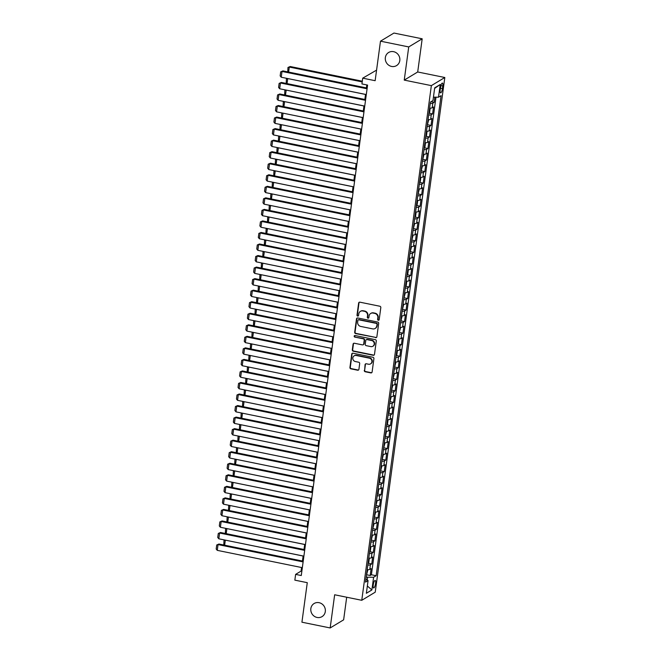 <?xml version="1.0" encoding="UTF-8"?>
<svg xmlns="http://www.w3.org/2000/svg" width="661" height="661" viewBox="0 0 661 661"><rect width="100%" height="100%" fill="white"/><g stroke="black" fill="none" stroke-linecap="round" stroke-linejoin="round"><path stroke-width="0.99" d="M378.299 320.271A0.826 0.768 -121.1 0 0 379.183 319.635L380.81 307.605A1.173 1.099 -121.1 0 0 379.852 306.241L359.898 302.176A1.173 1.099 -121.1 0 0 358.634 303.085L357.006 315.115A0.826 0.768 -121.1 0 0 358.212 315.983A0.826 0.768 -121.1 0 0 358.559 315.437L358.774 313.876A3.759 3.512 -121.1 0 1 362.806 310.976L364.475 311.314A3.759 3.512 -121.1 0 1 367.533 315.661L367.318 317.222A0.826 0.768 -121.1 0 0 368.524 318.081A0.826 0.768 -121.1 0 0 368.871 317.536L369.086 315.975A3.759 3.512 -121.1 0 1 373.118 313.074L374.787 313.413A3.759 3.512 -121.1 0 1 377.844 317.759L377.629 319.321A0.826 0.768 -121.1 0 0 378.299 320.271M370.689 313.479L371.052 313.264A3.759 3.512 -121.1 0 1 373.482 312.86L375.151 313.198A3.759 3.512 -121.1 0 1 378.208 317.544L377.993 319.098A0.826 0.768 -121.1 0 0 379.001 320.048M359.328 302.209A1.173 1.099 -121.1 0 0 358.997 302.862L357.37 314.9A0.826 0.768 -121.1 0 0 358.378 315.842M360.377 311.381L360.741 311.157A3.759 3.512 -121.1 0 1 363.17 310.753L364.839 311.091A3.759 3.512 -121.1 0 1 367.896 315.446L367.681 316.999A0.826 0.768 -121.1 0 0 368.689 317.941M319.073 602.683A7.659 7.164 -121.1 0 0 314.115 603.51A7.659 7.164 -121.1 0 0 310.951 611.26A7.659 7.164 -121.1 0 0 317.082 617.457A7.659 7.164 -121.1 0 0 322.031 616.63A7.659 7.164 -121.1 0 0 325.204 608.888A7.659 7.164 -121.1 0 0 319.073 602.683M393.576 51.665A7.659 7.164 -121.1 0 0 388.618 52.492A7.659 7.164 -121.1 0 0 385.454 60.242A7.659 7.164 -121.1 0 0 391.576 66.439A7.659 7.164 -121.1 0 0 396.534 65.613A7.659 7.164 -121.1 0 0 399.698 57.862A7.659 7.164 -121.1 0 0 393.576 51.665M375.572 583.489A3.834 1.033 101.5 0 0 375.167 580.441A3.834 1.033 101.5 0 0 373.242 584.894A3.834 1.033 101.5 0 0 373.639 587.943A3.834 1.033 101.5 0 0 375.572 583.489M364.285 370.4A1.173 1.099 -121.1 0 0 365.244 371.763L370.846 372.903A1.173 1.099 -121.1 0 0 372.102 371.994L373.911 358.626A1.173 1.099 -121.1 0 0 372.953 357.271L352.999 353.205A1.173 1.099 -121.1 0 0 351.735 354.114L349.933 367.475A1.173 1.099 -121.1 0 0 350.884 368.838L357.651 370.218A1.173 1.099 -121.1 0 0 358.915 369.309L359.683 363.583A1.173 1.099 -121.1 0 0 358.725 362.228L355.378 361.542A3.14 2.941 -121.1 0 1 354.164 355.825A3.14 2.941 -121.1 0 1 356.196 355.486L369.334 358.163A3.14 2.941 -121.1 0 1 370.548 363.88A3.14 2.941 -121.1 0 1 368.516 364.219L366.326 363.773A1.173 1.099 -121.1 0 0 365.062 364.682L364.649 370.185A1.173 1.099 -121.1 0 0 365.607 371.54L371.209 372.68A1.173 1.099 -121.1 0 0 371.771 372.647M408.729 46.931L404.243 80.105L417.702 71.983L422.189 38.801L408.729 46.931L380.488 41.172L375.142 80.7L362.715 78.163L361.939 83.939L367.582 85.087L301.276 575.524L295.624 574.376L294.847 580.143L307.274 582.672L301.928 622.199L330.17 627.95L343.637 619.828L346.686 597.222M404.243 80.105L431.352 85.624L361.765 600.295L334.656 594.776L330.17 627.95M375.605 337.672A1.173 1.099 -121.1 0 0 376.869 336.771L378.679 323.403A1.173 1.099 -121.1 0 0 377.72 322.047L357.758 317.974A1.173 1.099 -121.1 0 0 356.502 318.883L354.693 332.252A1.173 1.099 -121.1 0 0 355.651 333.607L375.969 337.457A1.173 1.099 -121.1 0 0 376.539 337.416M376.291 341.018L374.49 354.379A1.173 1.099 -121.1 0 1 373.225 355.288L353.263 351.222A1.173 1.099 -121.1 0 1 352.313 349.867L353.081 344.141A1.173 1.099 -121.1 0 1 354.346 343.241L362.443 344.885A1.173 1.099 -121.1 0 0 363.699 343.976L364.219 340.184A1.173 1.099 -121.1 0 0 363.261 338.829L354.833 337.11A0.826 0.768 -121.1 0 1 354.519 335.614A0.826 0.768 -121.1 0 1 355.048 335.524L375.341 339.655A1.173 1.099 -121.1 0 1 376.291 341.018M380.488 41.172L393.948 33.05L422.189 38.801M366.723 574.781L370.185 575.491L371.127 568.567L369.796 569.369L370.416 564.75A4.784 1.107 -172.3 0 1 367.83 565.097M368.284 563.246L371.746 563.949L372.688 557.025L371.358 557.826L371.978 553.207A4.784 1.107 -172.3 0 1 369.383 553.554M369.846 551.704L373.308 552.406L374.242 545.482L372.92 546.283L373.539 541.673A4.784 1.107 -172.3 0 1 370.945 542.02M371.399 540.161L374.87 540.872L375.803 533.948L374.473 534.749L375.101 530.13A4.784 1.107 -172.3 0 1 372.507 530.477M372.961 528.626L376.431 529.329L377.365 522.405L376.035 523.206L376.663 518.588A4.784 1.107 -172.3 0 1 374.068 518.943M374.523 517.084L377.993 517.786L378.927 510.862L377.596 511.664L378.224 507.053A4.784 1.107 -172.3 0 1 375.63 507.4M376.084 505.541L379.546 506.252L380.488 499.328L379.158 500.129L379.778 495.51A4.784 1.107 -172.3 0 1 377.191 495.857M377.646 494.007L381.108 494.709L382.05 487.785L380.719 488.586L381.339 483.976A4.784 1.107 -172.3 0 1 378.745 484.323M379.199 482.464L382.669 483.174L383.603 476.25L382.281 477.052L382.901 472.433A4.784 1.107 -172.3 0 1 380.306 472.78M380.761 470.921L384.231 471.632L385.165 464.708L383.834 465.509L384.462 460.891A4.784 1.107 -172.3 0 1 381.868 461.238M382.322 459.387L385.793 460.089L386.726 453.165L385.396 453.967L386.024 449.356A4.784 1.107 -172.3 0 1 383.43 449.703M383.884 447.844L387.354 448.555L388.288 441.631L386.958 442.432L387.586 437.813A4.784 1.107 -172.3 0 1 384.991 438.16M385.446 436.31L388.908 437.012L389.85 430.088L388.519 430.889L389.139 426.271A4.784 1.107 -172.3 0 1 386.553 426.618M387.007 424.767L390.469 425.469L391.411 418.545L390.081 419.347L390.701 414.736A4.784 1.107 -172.3 0 1 388.106 415.083M388.561 413.224L392.031 413.935L392.965 407.011L391.643 407.812L392.262 403.193A4.784 1.107 -172.3 0 1 389.668 403.541M390.122 401.69L393.592 402.392L394.526 395.468L393.196 396.27L393.824 391.659A4.784 1.107 -172.3 0 1 391.229 392.006M391.684 390.147L395.154 390.858L396.088 383.934L394.757 384.735L395.385 380.116A4.784 1.107 -172.3 0 1 392.791 380.463M393.245 378.604L396.716 379.315L397.649 372.391L396.319 373.192L396.947 368.574A4.784 1.107 -172.3 0 1 394.353 368.921M394.807 367.07L398.269 367.772L399.211 360.848L397.881 361.65L398.5 357.039A4.784 1.107 -172.3 0 1 395.914 357.386M396.369 355.527L399.831 356.238L400.764 349.314L399.442 350.115L400.062 345.496A4.784 1.107 -172.3 0 1 397.468 345.843M397.922 343.993L401.392 344.695L402.326 337.771L401.004 338.572L401.624 333.954A4.784 1.107 -172.3 0 1 399.029 334.301M399.484 332.45L402.954 333.152L403.888 326.228L402.557 327.03L403.185 322.419A4.784 1.107 -172.3 0 1 400.591 322.766M401.045 320.907L404.515 321.618L405.449 314.694L404.119 315.495L404.747 310.877A4.784 1.107 -172.3 0 1 402.152 311.224M402.607 309.373L406.077 310.075L407.011 303.151L405.68 303.953L406.308 299.334A4.784 1.107 -172.3 0 1 403.714 299.689M404.168 297.83L407.63 298.532L408.572 291.608L407.242 292.41L407.862 287.799A4.784 1.107 -172.3 0 1 405.276 288.146M405.73 286.287L409.192 286.998L410.126 280.074L408.804 280.875L409.423 276.257A4.784 1.107 -172.3 0 1 406.829 276.604M407.283 274.753L410.754 275.455L411.687 268.531L410.365 269.333L410.985 264.722A4.784 1.107 -172.3 0 1 408.391 265.069M408.845 263.21L412.315 263.921L413.249 256.997L411.919 257.798L412.547 253.18A4.784 1.107 -172.3 0 1 409.952 253.527M410.407 251.667L413.877 252.378L414.811 245.454L413.48 246.256L414.108 241.637A4.784 1.107 -172.3 0 1 411.514 241.984M411.968 240.133L415.439 240.835L416.372 233.911L415.042 234.713L415.67 230.102A4.784 1.107 -172.3 0 1 413.075 230.449M413.53 228.59L416.992 229.301L417.934 222.377L416.604 223.178L417.223 218.56A4.784 1.107 -172.3 0 1 414.637 218.907M415.091 217.056L418.553 217.758L419.487 210.834L418.165 211.636L418.785 207.017A4.784 1.107 -172.3 0 1 416.19 207.364M416.645 205.513L420.115 206.215L421.049 199.292L419.727 200.093L420.346 195.482A4.784 1.107 -172.3 0 1 417.752 195.83M418.206 193.97L421.677 194.681L422.61 187.757L421.28 188.559L421.908 183.94A4.784 1.107 -172.3 0 1 419.314 184.287M419.768 182.436L423.238 183.138L424.172 176.214L422.842 177.016L423.47 172.405A4.784 1.107 -172.3 0 1 420.875 172.752M421.33 170.893L424.8 171.604L425.734 164.68L424.403 165.481L425.031 160.863A4.784 1.107 -172.3 0 1 422.437 161.21M422.891 159.351L426.353 160.061L427.295 153.137L425.965 153.939L426.585 149.32A4.784 1.107 -172.3 0 1 423.998 149.667M424.453 147.816L427.915 148.518L428.849 141.594L427.527 142.396L428.146 137.785A4.784 1.107 -172.3 0 1 425.552 138.132M426.006 136.273L429.476 136.984L430.41 130.06L429.088 130.861L429.708 126.243A4.784 1.107 -172.3 0 1 427.113 126.59M427.568 124.739L431.038 125.441L431.972 118.517L430.642 119.319L431.269 114.7A4.784 1.107 -172.3 0 1 428.675 115.047M429.129 113.196L432.6 113.899L433.533 106.975L432.203 107.776A4.784 1.107 -172.3 0 1 429.609 108.123M440.54 87.401L440.193 89.937A3.71 1 101.5 0 0 440.581 92.895A3.71 1 101.5 0 0 442.449 88.574L442.796 86.037A3.71 1 101.5 0 0 442.407 83.079A3.71 1 101.5 0 0 440.54 87.401M431.352 85.624L444.82 77.502L375.233 592.173L361.765 600.295M370.185 575.491L371.408 574.756L376.15 575.723L441.061 95.671L438.507 97.208L433.434 97.167M376.15 575.723L373.605 577.26L371.887 589.951L366.359 593.289L368.07 580.598L365.525 582.134L430.427 102.083L432.98 100.546L434.69 87.847L440.226 84.509L438.507 97.208M431.022 101.72L434.161 102.364L432.831 103.166A4.784 1.107 -172.3 0 1 430.237 103.513M432.6 113.899L431.269 114.7M431.038 125.441L429.708 126.243M429.476 136.984L428.146 137.785M427.915 148.518L426.585 149.32M426.353 160.061L425.031 160.863M424.8 171.604L423.47 172.405M423.238 183.138L421.908 183.94M421.677 194.681L420.346 195.482M420.115 206.215L418.785 207.017M418.553 217.758L417.223 218.56M416.992 229.301L415.67 230.102M415.439 240.835L414.108 241.637M413.877 252.378L412.547 253.18M412.315 263.921L410.985 264.722M410.754 275.455L409.423 276.257M409.192 286.998L407.862 287.799M407.63 298.532L406.308 299.334M406.077 310.075L404.747 310.877M404.515 321.618L403.185 322.419M402.954 333.152L401.624 333.954M401.392 344.695L400.062 345.496M399.831 356.238L398.5 357.039M398.269 367.772L396.947 368.574M396.716 379.315L395.385 380.116M395.154 390.858L393.824 391.659M393.592 402.392L392.262 403.193M392.031 413.935L390.701 414.736M390.469 425.469L389.139 426.271M388.908 437.012L387.586 437.813M387.354 448.555L386.024 449.356M385.793 460.089L384.462 460.891M384.231 471.632L382.901 472.433M382.669 483.174L381.339 483.976M381.108 494.709L379.778 495.51M379.546 506.252L378.224 507.053M377.993 517.786L376.663 518.588M376.431 529.329L375.101 530.13M374.87 540.872L373.539 541.673M373.308 552.406L371.978 553.207M371.746 563.949L370.416 564.75M371.408 574.756L435.979 97.192M434.161 102.364L434.855 97.184M367.235 580.102L367.632 577.21L366.227 576.929M376.572 70.124L362.715 78.163M417.702 71.983L444.82 77.502M301.565 567.526L301.085 571.079L295.624 574.376M366.814 84.93L366.409 87.913M365.533 94.399L364.855 99.456M363.971 105.934L363.294 110.99M362.418 117.476L361.732 122.533M360.856 129.019L360.171 134.076M359.295 140.553L358.609 145.61M357.733 152.096L357.047 157.153M356.172 163.639L355.494 168.687M354.61 175.173L353.932 180.23M353.057 186.716L352.371 191.773M351.495 198.25L350.809 203.307M349.933 209.793L349.248 214.85M348.372 221.336L347.686 226.393M346.81 232.87L346.133 237.927M345.249 244.413L344.571 249.47M343.695 255.956L343.009 261.004M342.134 267.49L341.448 272.547M340.572 279.033L339.886 284.09M339.01 290.576L338.325 295.624M337.449 302.11L336.771 307.167M335.887 313.653L335.21 318.709M334.334 325.187L333.648 330.244M332.772 336.73L332.086 341.787M331.211 348.273L330.525 353.329M329.649 359.807L328.963 364.864M328.087 371.35L327.41 376.406M326.526 382.893L325.848 387.941M324.972 394.427L324.287 399.484M323.411 405.97L322.725 411.026M321.849 417.504L321.163 422.561M320.288 429.047L319.602 434.103M318.726 440.59L318.048 445.646M317.164 452.124L316.487 457.181M315.611 463.667L314.925 468.723M314.049 475.209L313.364 480.258M312.488 486.744L311.802 491.801M310.926 498.287L310.24 503.343M309.365 509.829L308.687 514.878M307.811 521.364L307.125 526.42M306.25 532.906L305.564 537.963M304.688 544.441L304.002 549.498M303.126 555.984L302.441 561.04M301.854 571.236L301.085 571.079M428.055 119.666A4.784 1.107 7.7 0 0 430.642 119.319M426.494 131.209A4.784 1.107 7.7 0 0 429.088 130.861M424.932 142.743A4.784 1.107 7.7 0 0 427.527 142.396M423.37 154.286A4.784 1.107 7.7 0 0 425.965 153.939M421.809 165.828A4.784 1.107 7.7 0 0 424.403 165.481M420.247 177.363A4.784 1.107 7.7 0 0 422.842 177.016M418.694 188.906A4.784 1.107 7.7 0 0 421.28 188.559M417.132 200.448A4.784 1.107 7.7 0 0 419.727 200.093M415.571 211.983A4.784 1.107 7.7 0 0 418.165 211.636M414.009 223.525A4.784 1.107 7.7 0 0 416.604 223.178M412.447 235.06A4.784 1.107 7.7 0 0 415.042 234.713M410.886 246.603A4.784 1.107 7.7 0 0 413.48 246.256M409.333 258.145A4.784 1.107 7.7 0 0 411.919 257.798M407.771 269.68A4.784 1.107 7.7 0 0 410.365 269.333M406.209 281.222A4.784 1.107 7.7 0 0 408.804 280.875M404.648 292.765A4.784 1.107 7.7 0 0 407.242 292.41M403.086 304.3A4.784 1.107 7.7 0 0 405.68 303.953M401.524 315.842A4.784 1.107 7.7 0 0 404.119 315.495M399.971 327.377A4.784 1.107 7.7 0 0 402.557 327.03M398.409 338.919A4.784 1.107 7.7 0 0 401.004 338.572M396.848 350.462A4.784 1.107 7.7 0 0 399.442 350.115M395.286 361.997A4.784 1.107 7.7 0 0 397.881 361.65M393.725 373.539A4.784 1.107 7.7 0 0 396.319 373.192M392.163 385.082A4.784 1.107 7.7 0 0 394.757 384.735M390.61 396.617A4.784 1.107 7.7 0 0 393.196 396.27M389.048 408.159A4.784 1.107 7.7 0 0 391.643 407.812M387.486 419.702A4.784 1.107 7.7 0 0 390.081 419.347M385.925 431.236A4.784 1.107 7.7 0 0 388.519 430.889M384.363 442.779A4.784 1.107 7.7 0 0 386.958 442.432M382.802 454.314A4.784 1.107 7.7 0 0 385.396 453.967M381.248 465.856A4.784 1.107 7.7 0 0 383.834 465.509M379.687 477.399A4.784 1.107 7.7 0 0 382.281 477.052M378.125 488.933A4.784 1.107 7.7 0 0 380.719 488.586M376.563 500.476A4.784 1.107 7.7 0 0 379.158 500.129M375.002 512.019A4.784 1.107 7.7 0 0 377.596 511.664M373.44 523.553A4.784 1.107 7.7 0 0 376.035 523.206M371.887 535.096A4.784 1.107 7.7 0 0 374.473 534.749M370.325 546.63A4.784 1.107 7.7 0 0 372.92 546.283M368.764 558.173A4.784 1.107 7.7 0 0 371.358 557.826M368.07 580.598L365.905 579.317M367.202 569.716A4.784 1.107 7.7 0 0 369.796 569.369M367.632 577.21L373.605 577.26M434.616 88.4L440.226 84.509M371.887 589.951L367.342 585.993M357.196 318.015A1.173 1.099 -121.1 0 0 356.866 318.668L355.056 332.029A1.173 1.099 -121.1 0 0 356.015 333.392L375.969 337.457M376.952 324.336A0.826 0.768 -121.1 0 0 376.283 323.378L358.766 319.808A0.826 0.768 -121.1 0 0 357.882 320.445L357.659 322.089A3.759 3.512 -121.1 0 0 360.716 326.435L372.697 328.881A3.759 3.512 -121.1 0 0 376.729 325.972L377.315 324.113A0.826 0.768 -121.1 0 0 376.646 323.163L376.283 323.378M358.237 319.899L358.601 319.684A0.826 0.768 -121.1 0 1 359.13 319.594L376.646 323.163M375.126 328.467L375.489 328.253A3.759 3.512 -121.1 0 0 377.092 325.757L376.729 325.972M377.315 324.113L377.092 325.757M353.784 343.274A1.173 1.099 -121.1 0 0 353.445 343.927L352.677 349.644A1.173 1.099 -121.1 0 0 353.627 350.999L373.589 355.073A1.173 1.099 -121.1 0 0 374.159 355.031M363.203 344.761L363.567 344.538A1.173 1.099 -121.1 0 0 364.062 343.761L364.583 339.969A1.173 1.099 -121.1 0 0 363.624 338.606L354.833 337.11M354.717 335.532A0.826 0.768 -121.1 0 0 355.197 336.887M370.838 346.595A3.14 2.941 -121.1 0 0 374.176 343.084A3.14 2.941 -121.1 0 0 371.656 340.539L367.029 339.597A1.173 1.099 -121.1 0 0 365.764 340.498L365.252 344.298A1.173 1.099 -121.1 0 0 366.211 345.653L370.838 346.595M372.87 346.257L373.234 346.042A3.14 2.941 -121.1 0 0 372.019 340.316L371.656 340.539M366.268 339.721L366.632 339.498A1.173 1.099 -121.1 0 1 367.392 339.374L372.019 340.316M365.756 363.814A1.173 1.099 -121.1 0 0 365.426 364.467L364.649 370.185M370.548 363.88L370.912 363.666A3.14 2.941 -121.1 0 0 369.697 357.94L369.334 358.163M354.164 355.825L354.527 355.601A3.14 2.941 -121.1 0 1 356.56 355.263L369.697 357.94M352.429 353.238A1.173 1.099 -121.1 0 0 352.098 353.891L350.297 367.26A1.173 1.099 -121.1 0 0 351.247 368.615L358.014 369.995A1.173 1.099 -121.1 0 0 358.576 369.962M362.302 81.204L290.204 66.513L289.287 67.058L362.211 81.914M287.742 71.884L287.981 67.463L289.287 67.058L288.617 72.066M287.981 67.463L290.204 66.513M366.301 94.556L281.231 77.221L282.007 71.454L282.925 70.901L280.702 71.851L282.007 71.454L367.086 88.781M367.177 88.07L282.925 70.901M281.231 77.221L280.157 75.891L280.702 71.851M287.799 78.56L365.525 94.449M428.857 113.684L429.642 112.271L430.113 108.809L429.609 108.173M286.18 83.426L286.42 79.006L287.733 78.601L287.056 83.6M286.42 79.006L287.502 78.502M286.238 90.103L363.971 105.991M427.303 125.218L428.551 120.352L428.047 119.715M284.627 94.969L284.858 90.54L286.172 90.144L285.494 95.143M284.858 90.54L285.94 90.036M284.676 101.637L362.41 117.526M425.742 136.761L426.527 135.348L426.989 131.886L426.485 131.258M283.065 106.504L283.296 102.083L284.61 101.678L283.933 106.685M283.296 102.083L284.379 101.579M283.115 113.18L360.848 129.069M424.18 148.304L424.965 146.891L425.428 143.429L424.924 142.793M281.503 118.046L281.735 113.618L283.048 113.221L282.371 118.22M281.735 113.618L282.817 113.122M364.74 106.091L279.669 88.764L280.454 82.989L281.363 82.443L279.14 83.393L280.454 82.989L365.525 100.323M365.624 99.613L281.363 82.443M279.669 88.764L278.595 87.434L279.14 83.393M363.186 117.633L278.107 100.298L278.892 94.531L279.801 93.986L277.579 94.936L278.892 94.531L363.963 111.866M364.062 111.147L279.801 93.986M278.107 100.298L277.033 98.968L277.579 94.936M361.625 129.176L276.554 111.841L277.331 106.074L278.24 105.52L276.017 106.471L277.331 106.074L362.402 123.4M362.501 122.69L278.24 105.52M276.554 111.841L275.472 110.511L276.017 106.471M360.063 140.71L274.993 123.384L275.769 117.608L276.678 117.063L274.455 118.013L275.769 117.608L360.84 134.943M360.939 134.224L276.678 117.063M274.993 123.384L273.91 122.054L274.455 118.013M281.553 124.722L359.287 140.611M422.619 159.838L423.875 154.963L423.362 154.335M279.942 129.581L280.173 125.16L281.487 124.755L280.809 129.763M280.173 125.16L281.264 124.656M358.502 152.253L273.431 134.918L274.208 129.151L275.116 128.598L272.894 129.556L274.208 129.151L359.287 146.486M359.377 145.767L275.116 128.598M273.431 134.918L272.349 133.588L272.894 129.556M280 136.257L357.725 152.146M421.057 171.381L422.313 166.506L421.801 165.87M278.38 141.124L278.62 136.703L279.925 136.298L279.256 141.297M278.62 136.703L279.702 136.199M356.94 163.796L271.869 146.461L272.646 140.694L273.563 140.14L271.341 141.09L272.646 140.694L357.725 158.02M357.816 157.31L273.563 140.14M271.869 146.461L270.795 145.131L271.341 141.09M278.438 147.8L356.163 163.688M419.495 182.915L420.28 181.511L420.751 178.049L420.247 177.412M276.819 152.666L277.058 148.238L278.372 147.841L277.694 152.84M277.058 148.238L278.141 147.734M355.378 175.33L270.308 158.004L271.093 152.228L272.002 151.683L269.779 152.633L271.093 152.228L356.163 169.563M356.262 168.844L272.002 151.683M270.308 158.004L269.234 156.674L269.779 152.633M276.876 159.334L354.61 175.231M417.942 194.458L419.19 189.583L418.686 188.955M275.265 164.201L275.497 159.78L276.81 159.375L276.133 164.382M275.497 159.78L276.579 159.276M353.825 186.873L268.746 169.538L269.531 163.771L270.44 163.217L268.217 164.168L269.531 163.771L354.602 181.097M354.701 180.387L270.44 163.217M268.746 169.538L267.672 168.208L268.217 164.168M275.315 170.877L353.048 186.766M416.38 206.001L417.165 204.588L417.628 201.126L417.124 200.49M273.704 175.743L273.935 171.323L275.249 170.918L274.571 175.917M273.935 171.323L275.017 170.819M352.263 198.407L267.193 181.081L267.969 175.305L268.878 174.76L266.656 175.71L267.969 175.305L353.04 192.64M353.139 191.93L268.878 174.76M267.193 181.081L266.11 179.751L266.656 175.71M273.753 182.419L351.487 198.308M414.819 217.535L415.604 216.13L416.066 212.668L415.562 212.032M272.142 187.286L272.373 182.857L273.687 182.461L273.01 187.46M272.373 182.857L273.456 182.353M350.702 209.95L265.631 192.615L266.408 186.848L267.317 186.303L265.094 187.253L266.408 186.848L351.478 204.183M351.578 203.464L267.317 186.303M265.631 192.615L264.549 191.293L265.094 187.253M272.192 193.954L349.925 209.851M413.257 229.078L414.513 224.203L414.001 223.575M270.58 198.821L270.812 194.4L272.125 193.995L271.448 199.002M270.812 194.4L271.902 193.896M349.14 221.493L264.07 204.158L264.846 198.391L265.755 197.837L263.532 198.787L264.846 198.391L349.925 215.717M350.016 215.007L265.755 197.837M264.07 204.158L262.987 202.828L263.532 198.787M270.638 205.497L348.364 221.385M411.696 240.621L412.951 235.746L412.439 235.109M269.019 210.363L269.258 205.935L270.564 205.538L269.895 210.537M269.258 205.935L270.341 205.439M347.579 233.027L262.508 215.701L263.285 209.925L264.202 209.38L261.979 210.33L263.285 209.925L348.364 227.26M348.454 226.549L264.202 209.38M262.508 215.701L261.434 214.371L261.979 210.33M269.077 217.039L346.802 232.928M410.142 252.155L411.39 247.288L410.886 246.652M267.457 221.898L267.697 217.477L269.01 217.072L268.333 222.079M267.697 217.477L268.779 216.973M346.017 244.57L260.946 227.235L261.731 221.468L262.64 220.923L260.417 221.873L261.731 221.468L346.802 238.803M346.901 238.084L262.64 220.923M260.946 227.235L259.872 225.905L260.417 221.873M267.515 228.574L345.249 244.463M408.581 263.698L409.828 258.823L409.324 258.195M265.904 233.44L266.135 229.02L267.449 228.615L266.771 233.622M266.135 229.02L267.218 228.516M344.464 256.113L259.385 238.778L260.17 233.011L261.078 232.457L258.856 233.407L260.17 233.011L345.24 250.337M345.339 249.627L261.078 232.457M259.385 238.778L258.311 237.448L258.856 233.407M265.953 240.117L343.687 256.005M407.019 275.24L407.804 273.828L408.267 270.366L407.763 269.729M264.342 244.983L264.574 240.554L265.887 240.158L265.21 245.157M264.574 240.554L265.656 240.059M342.902 267.647L257.831 250.321L258.608 244.545L259.517 244L257.294 244.95L258.608 244.545L343.679 261.88M343.778 261.161L259.517 244M257.831 250.321L256.749 248.99L257.294 244.95M264.392 251.651L342.125 267.548M405.457 286.775L406.242 285.362L406.705 281.9L406.201 281.272M262.781 256.518L263.012 252.097L264.326 251.692L263.648 256.699M263.012 252.097L264.094 251.593M341.34 279.19L256.27 261.855L257.046 256.088L257.955 255.534L255.733 256.485L257.046 256.088L342.117 273.423M342.216 272.704L257.955 255.534M256.27 261.855L255.187 260.525L255.733 256.485M262.83 263.194L340.564 279.082M403.896 298.318L405.152 293.443L404.639 292.806M261.219 268.06L261.45 263.64L262.764 263.235L262.087 268.234M261.45 263.64L262.541 263.136M339.779 290.724L254.708 273.398L255.485 267.631L256.394 267.077L254.171 268.027L255.485 267.631L340.564 284.957M340.655 284.247L256.394 267.077M254.708 273.398L253.626 272.068L254.171 268.027M261.277 274.736L339.002 290.625M402.334 309.852L403.59 304.985L403.078 304.349M259.657 279.603L259.897 275.174L261.202 274.778L260.533 279.777M259.897 275.174L260.979 274.67M338.217 302.267L253.146 284.932L253.923 279.165L254.84 278.62L252.618 279.57L253.923 279.165L339.002 296.5M339.093 295.781L254.84 278.62M253.146 284.932L252.072 283.61L252.618 279.57M259.715 286.271L337.44 302.168M400.781 321.395L402.028 316.52L401.524 315.892M258.096 291.137L258.335 286.717L259.649 286.312L258.972 291.319M258.335 286.717L259.418 286.213M336.656 313.81L251.585 296.475L252.37 290.708L253.279 290.154L251.056 291.104L252.37 290.708L337.44 308.034M337.54 307.324L253.279 290.154M251.585 296.475L250.511 295.145L251.056 291.104M258.154 297.814L335.887 313.702M399.219 332.937L400.467 328.063L399.963 327.426M256.542 302.68L256.774 298.26L258.087 297.855L257.41 302.854M256.774 298.26L257.856 297.756M335.102 325.344L250.023 308.018L250.808 302.242L251.717 301.697L249.494 302.647L250.808 302.242L335.879 319.577M335.978 318.866L251.717 301.697M250.023 308.018L248.949 306.687L249.494 302.647M256.592 309.356L334.326 325.245M397.658 344.472L398.443 343.067L398.905 339.605L398.401 338.969M254.981 314.223L255.212 309.794L256.526 309.398L255.848 314.396M255.212 309.794L256.294 309.29M333.541 336.887L248.47 319.552L249.247 313.785L250.155 313.24L247.933 314.19L249.247 313.785L334.317 331.12M334.416 330.401L250.155 313.24M248.47 319.552L247.388 318.222L247.933 314.19M255.03 320.891L332.764 336.78M396.096 356.015L396.881 354.602L397.344 351.14L396.84 350.512M253.419 325.757L253.65 321.337L254.964 320.932L254.287 325.939M253.65 321.337L254.733 320.833M331.979 348.43L246.908 331.095L247.685 325.328L248.594 324.774L246.371 325.724L247.685 325.328L332.756 342.654M332.855 341.944L248.594 324.774M246.908 331.095L245.826 329.765L246.371 325.724M253.469 332.433L331.202 348.322M394.534 367.557L395.79 362.682L395.278 362.046M251.858 337.3L252.089 332.871L253.403 332.475L252.725 337.474M252.089 332.871L253.18 332.376M330.417 359.964L245.347 342.638L246.123 336.862L247.032 336.317L244.81 337.267L246.123 336.862L331.202 354.197M331.293 353.478L247.032 336.317M245.347 342.638L244.264 341.307L244.81 337.267M251.915 343.976L329.641 359.865M392.973 379.092L394.229 374.217L393.716 373.589M250.296 348.834L250.536 344.414L251.841 344.009L251.172 349.016M250.536 344.414L251.618 343.91M328.856 371.507L243.785 354.172L244.562 348.405L245.479 347.851L243.256 348.81L244.562 348.405L329.641 365.74M329.732 365.021L245.479 347.851M243.785 354.172L242.711 352.842L243.256 348.81M250.354 355.511L328.079 371.399M391.419 390.634L392.667 385.76L392.163 385.123M248.734 360.377L248.974 355.957L250.288 355.552L249.61 360.551M248.974 355.957L250.056 355.453M327.294 383.05L242.223 365.715L243.008 359.948L243.917 359.394L241.695 360.344L243.008 359.948L328.079 377.274M328.178 376.563L243.917 359.394M242.223 365.715L241.149 364.385L241.695 360.344M248.792 367.053L326.526 382.942M389.858 402.169L391.105 397.302L390.601 396.666M247.181 371.92L247.412 367.491L248.726 367.095L248.049 372.093M247.412 367.491L248.495 366.987M325.741 394.584L240.662 377.257L241.447 371.482L242.356 370.937L240.133 371.887L241.447 371.482L326.517 388.817M326.617 388.098L242.356 370.937M240.662 377.257L239.588 375.927L240.133 371.887M247.231 378.588L324.964 394.485M388.296 413.712L389.081 412.299L389.544 408.837L389.04 408.209M245.619 383.454L245.851 379.034L247.164 378.629L246.487 383.636M245.851 379.034L246.933 378.53M324.179 406.127L239.108 388.792L239.885 383.025L240.794 382.471L238.571 383.421L239.885 383.025L324.956 400.351M325.055 399.641L240.794 382.471M239.108 388.792L238.026 387.462L238.571 383.421M245.669 390.13L323.403 406.019M386.735 425.254L387.52 423.841L387.982 420.379L387.478 419.743M244.058 394.997L244.289 390.577L245.603 390.172L244.925 395.171M244.289 390.577L245.371 390.073M322.618 417.661L237.547 400.335L238.324 394.559L239.232 394.014L237.01 394.964L238.324 394.559L323.394 411.894M323.493 411.183L239.232 394.014M237.547 400.335L236.464 399.004L237.01 394.964M244.107 401.673L321.841 417.562M385.173 436.789L386.429 431.922L385.917 431.286M242.496 406.54L242.727 402.111L244.041 401.714L243.364 406.713M242.727 402.111L243.818 401.607M321.056 429.204L235.985 411.869L236.762 406.102L237.671 405.557L235.448 406.507L236.762 406.102L321.841 423.437M321.932 422.718L237.671 405.557M235.985 411.869L234.903 410.547L235.448 406.507M242.554 413.208L320.279 429.105M383.611 448.332L384.867 443.457L384.355 442.829M240.935 418.074L241.174 413.654L242.48 413.249L241.81 418.256M241.174 413.654L242.256 413.15M319.494 440.747L234.424 423.412L235.2 417.645L236.117 417.091L233.895 418.041L235.2 417.645L320.279 434.971M320.37 434.26L236.117 417.091M234.424 423.412L233.35 422.082L233.895 418.041M240.992 424.75L318.718 440.639M382.058 459.874L383.306 454.999L382.802 454.363M239.373 429.617L239.613 425.188L240.926 424.792L240.249 429.79M239.613 425.188L240.695 424.692M317.933 452.281L232.862 434.955L233.647 429.179L234.556 428.634L232.333 429.584L233.647 429.179L318.718 446.514M318.817 445.803L234.556 428.634M232.862 434.955L231.788 433.624L232.333 429.584M239.431 436.293L317.164 452.182M380.496 471.409L381.744 466.542L381.24 465.906M237.82 441.151L238.051 436.731L239.365 436.326L238.687 441.333M238.051 436.731L239.133 436.227M316.379 463.824L231.3 446.489L232.085 440.722L232.994 440.176L230.772 441.127L232.085 440.722L317.156 458.056M317.255 457.338L232.994 440.176M231.3 446.489L230.226 445.159L230.772 441.127M237.869 447.828L315.603 463.716M378.935 482.951L379.72 481.538L380.182 478.077L379.678 477.449M236.258 452.694L236.489 448.274L237.803 447.869L237.125 452.876M236.489 448.274L237.572 447.77M314.818 475.366L229.747 458.032L230.524 452.264L231.433 451.711L229.21 452.661L230.524 452.264L315.594 469.591M315.694 468.88L231.433 451.711M229.747 458.032L228.665 456.701L229.21 452.661M236.308 459.37L314.041 475.259M377.373 494.494L378.158 493.081L378.621 489.619L378.117 488.983M234.696 464.237L234.928 459.808L236.241 459.412L235.564 464.41M234.928 459.808L236.01 459.312M313.256 486.901L228.185 469.574L228.962 463.799L229.871 463.254L227.648 464.204L228.962 463.799L314.033 481.134M314.132 480.415L229.871 463.254M228.185 469.574L227.103 468.244L227.648 464.204M234.746 470.905L312.479 486.802M375.812 506.029L377.067 501.154L376.555 500.526M233.135 475.771L233.366 471.351L234.68 470.946L234.002 475.953M233.366 471.351L234.457 470.847M311.695 498.444L226.624 481.109L227.401 475.342L228.309 474.788L226.087 475.738L227.401 475.342L312.479 492.676M312.57 491.958L228.309 474.788M226.624 481.109L225.541 479.779L226.087 475.738M233.193 482.447L310.918 498.336M374.25 517.571L375.506 512.696L374.994 512.06M231.573 487.314L231.813 482.894L233.118 482.489L232.449 487.488M231.813 482.894L232.895 482.39M310.133 509.978L225.062 492.652L225.839 486.884L226.756 486.331L224.533 487.281L225.839 486.884L310.918 504.211M311.009 503.5L226.756 486.331M225.062 492.652L223.988 491.321L224.533 487.281M231.631 493.99L309.356 509.879M372.697 529.106L373.944 524.239L373.44 523.603M230.011 498.857L230.251 494.428L231.565 494.031L230.887 499.03M230.251 494.428L231.333 493.924M308.571 521.521L223.501 504.186L224.286 498.419L225.194 497.873L222.972 498.824L224.286 498.419L309.356 515.754M309.455 515.035L225.194 497.873M223.501 504.186L222.427 502.864L222.972 498.824M230.069 505.525L307.803 521.422M371.135 540.648L372.383 535.774L371.879 535.146M228.458 510.391L228.689 505.971L230.003 505.566L229.326 510.573M228.689 505.971L229.772 505.467M307.018 533.063L221.939 515.729L222.724 509.962L223.633 509.408L221.41 510.358L222.724 509.962L307.795 527.288M307.894 526.577L223.633 509.408M221.939 515.729L220.865 514.398L221.41 510.358M228.508 517.067L306.241 532.956M369.573 552.191L370.358 550.778L370.821 547.316L370.317 546.68M226.897 521.934L227.128 517.513L228.442 517.109L227.764 522.107M227.128 517.513L228.21 517.009M305.456 544.598L220.386 527.271L221.162 521.496L222.071 520.951L219.849 521.901L221.162 521.496L306.233 538.831M306.332 538.12L222.071 520.951M220.386 527.271L219.303 525.941L219.849 521.901M226.946 528.61L304.68 544.499M368.012 563.726L368.797 562.321L369.259 558.859L368.755 558.223M225.335 533.477L225.566 529.048L226.88 528.651L226.202 533.65M225.566 529.048L226.649 528.544M303.895 556.141L218.824 538.806L219.601 533.039L220.51 532.493L218.287 533.444L219.601 533.039L304.671 550.373M304.771 549.655L220.51 532.493M218.824 538.806L217.742 537.476L218.287 533.444M225.384 540.144L303.118 556.033M366.45 575.268L367.706 570.393L367.194 569.765M223.773 545.011L224.005 540.591L225.318 540.186L224.641 545.193M224.005 540.591L225.095 540.087M302.333 567.683L217.262 550.349L218.039 544.581L218.948 544.028L216.725 544.978L218.039 544.581L303.118 561.908M303.209 561.197L218.948 544.028M217.262 550.349L216.18 549.018L216.725 544.978M432.203 107.776L432.831 103.166M440.895 85.649L442.796 86.037M440.433 88.161L442.449 88.574"/></g></svg>
